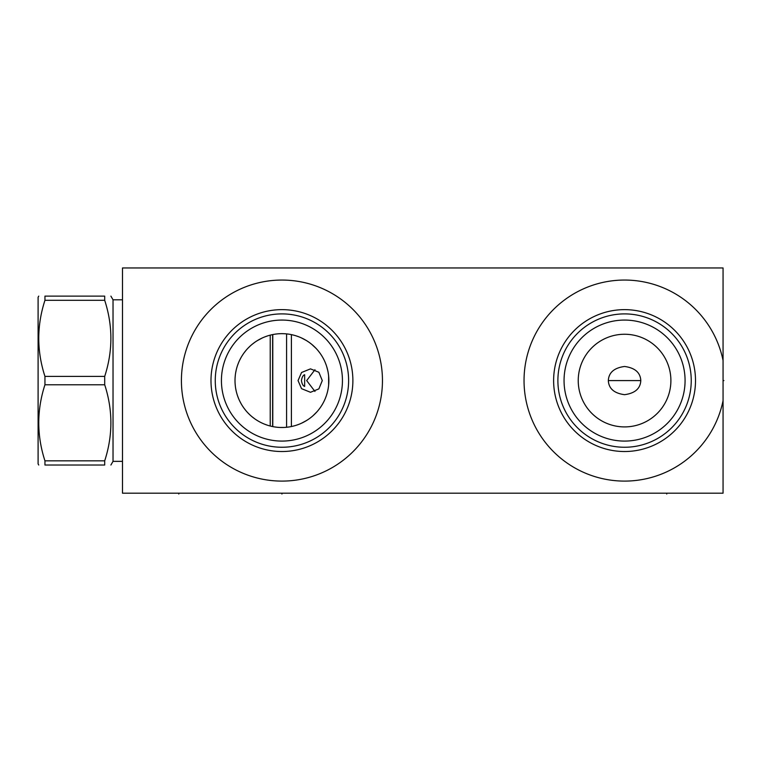 <?xml version="1.0" encoding="UTF-8"?>
<svg xmlns="http://www.w3.org/2000/svg" width="762" height="762" viewBox="0 0 762 762"><rect width="100%" height="100%" fill="white"/><g stroke="black" fill="none" stroke-linecap="round" stroke-linejoin="round"><path stroke-width="1.14" d="M723.9 380.581L723.062 380.581L723.9 380.581L723.062 380.581L723.062 267.967L122.482 267.967L122.482 493.185L723.062 493.185L723.062 400.66A100.517 100.517 0 0 1 568.585 464.068A100.517 100.517 0 0 1 568.585 297.085A100.517 100.517 0 0 1 723.062 360.493L723.062 400.66M281.93 481.098A100.517 100.517 0 0 1 181.413 380.581A100.517 100.517 0 0 1 281.93 280.054A100.517 100.517 0 0 1 382.457 380.581A100.517 100.517 0 0 1 281.93 481.098M608.324 380.581C608.752 388.601 614.162 393.306 624.564 394.678C634.965 393.297 640.375 388.601 640.804 380.581C640.375 372.561 634.965 367.856 624.564 366.474C614.162 367.856 608.752 372.561 608.324 380.581L640.804 380.581M624.564 426.911A46.33 46.33 0 0 1 578.234 380.581A46.33 46.33 0 0 1 624.564 334.251A46.33 46.33 0 0 1 670.893 380.581A46.33 46.33 0 0 1 624.564 426.911M298.085 424.634L296.542 425.167M300.523 423.662L303.076 422.472M303.266 422.367L305.076 421.396M305.667 421.053L308.219 419.443M311.525 416.985L310.667 417.671M312.953 415.785L317.021 411.737M317.983 410.613L318.764 409.651M321.85 405.251L323.136 403.031M323.793 401.774L324.279 400.793M325.279 398.555L326.136 396.307M326.879 394.059L327.489 391.811M327.536 391.611L327.984 389.553M328.641 385.067L328.622 375.942M293.237 426.12L291.055 426.606M289.179 426.939L287.369 427.187L289.179 426.939M283.75 427.463L279.883 427.453M291.77 426.453L293.151 426.139M327.927 371.285L326.727 366.627M325.936 364.293L325.012 361.979M323.936 359.654L322.697 357.349M322.126 356.378L321.307 355.063M318.011 350.577L316.316 348.644M316.087 348.405L311.687 344.3M309.229 342.414L306.619 340.681M306.191 340.414L301.276 337.833M298.723 336.766L296.304 335.918M294.065 335.251L291.532 334.651M288.322 334.099L285.969 333.832M283.474 333.68L281.93 333.661A46.92 46.92 0 0 1 328.851 380.581A46.92 46.92 0 0 1 281.93 427.501A46.92 46.92 0 0 1 235.01 380.581A46.92 46.92 0 0 1 281.93 333.661L284.312 333.718M298.333 336.613L299.009 336.88M301.562 337.957L306.648 340.69M309.124 342.338L311.525 344.167M313.811 346.148L315.963 348.272M317.954 350.51L319.773 352.835M320.164 353.377L321.421 355.235M322.888 357.683L324.183 360.169M325.307 362.683L326.269 365.217M326.784 366.808L327.069 367.76M327.717 370.313L328.222 372.875M328.574 375.437L328.774 377.79M328.765 383.41L328.574 385.715M328.222 388.277L327.755 390.658M326.269 395.945L325.307 398.478M324.183 400.993L322.888 403.479M321.421 405.927L320.173 407.775M319.773 408.318L317.954 410.651M315.963 412.88L313.811 415.004M306.648 420.462L301.562 423.196M299.009 424.282L296.485 425.186M293.989 425.92L291.541 426.51M286.693 427.253L285.96 427.33M284.312 427.444L279.997 427.463M280.549 333.68L279.073 333.746M279.016 333.746L277.539 333.861M275.949 334.042L274.31 334.28M272.291 426.501L269.967 425.948M267.386 425.186L264.852 424.282M261.88 422.996L260.528 422.329M259.756 421.929L257.613 420.7M254.746 418.814L252.346 416.985M250.05 415.004L247.907 412.88M245.916 410.651L244.097 408.318M243.697 407.775L242.449 405.927M240.983 403.479L239.687 400.993M238.563 398.478L237.601 395.945M237.039 394.202L236.801 393.402M236.153 390.839L235.649 388.277M235.296 385.715L235.087 383.143M235.087 378.009L235.296 375.437M235.649 372.875L236.153 370.313M236.801 367.76L237.077 366.827M237.601 365.217L238.563 362.683M239.687 360.169L240.983 357.683M242.449 355.235L243.697 353.377M244.097 352.835L245.916 350.51M247.907 348.272L250.06 346.148M252.346 344.167L254.746 342.338M257.223 340.69L262.309 337.957M264.852 336.88L267.386 335.975M269.872 335.232L272.339 334.651M276.206 427.149L274.301 426.872L276.206 427.149M272.682 426.577L271.777 426.387M270.51 426.091L268.634 425.577L270.51 426.091M266.776 424.986L264.947 424.32L266.776 424.986M263.166 423.586L261.442 422.786L263.166 423.586M258.232 421.072L256.88 420.253L258.232 421.072M256.08 419.738L255.489 419.338M281.93 441.084A60.512 60.512 0 0 0 342.443 380.581A60.512 60.512 0 0 0 281.93 320.069A60.512 60.512 0 0 0 221.428 380.581A60.512 60.512 0 0 0 281.93 441.084M281.93 447.256A66.675 66.675 0 0 1 215.255 380.581A66.675 66.675 0 0 1 281.93 313.896A66.675 66.675 0 0 1 348.615 380.581A66.675 66.675 0 0 1 281.93 447.256M281.93 451.523A70.942 70.942 0 0 0 352.882 380.581A70.942 70.942 0 0 0 281.93 309.639A70.942 70.942 0 0 0 210.988 380.581A70.942 70.942 0 0 0 281.93 451.523M624.564 441.084A60.512 60.512 0 0 1 564.051 380.581A60.512 60.512 0 0 1 624.564 320.069A60.512 60.512 0 0 1 685.076 380.581A60.512 60.512 0 0 1 624.564 441.084M624.564 447.256A66.675 66.675 0 0 0 691.239 380.581A66.675 66.675 0 0 0 624.564 313.896A66.675 66.675 0 0 0 557.889 380.581A66.675 66.675 0 0 0 624.564 447.256M624.564 451.523A70.942 70.942 0 0 1 553.622 380.581A70.942 70.942 0 0 1 624.564 309.639A70.942 70.942 0 0 1 695.506 380.581A70.942 70.942 0 0 1 624.564 451.523M122.482 461.353L113.024 461.353L113.024 299.799L110.9 296.123M104.699 296.123L104.699 300.314L44.948 300.314L44.948 296.123C36.709 296.123 36.709 296.123 44.948 296.123C36.709 296.123 36.709 296.123 44.948 296.123L104.699 296.123C112.938 296.123 112.938 296.123 104.699 296.123C112.938 296.123 112.938 296.123 104.699 296.123M104.699 460.839L44.948 460.839L44.948 465.03C36.709 465.03 36.709 465.03 44.948 465.03C36.709 465.03 36.709 465.03 44.948 465.03L104.699 465.03C112.938 465.03 112.938 465.03 104.699 465.03C112.938 465.03 112.938 465.03 104.699 465.03L104.699 460.839C112.938 435.483 112.938 410.127 104.699 384.772L104.699 376.39C112.938 351.034 112.938 325.669 104.699 300.314M104.699 376.39L44.948 376.39C36.709 351.034 36.709 325.669 44.948 300.314M104.699 384.772L44.948 384.772L44.948 376.39M44.948 460.839C36.709 435.483 36.709 410.127 44.948 384.772M38.748 465.03L38.1 463.906L38.1 297.247L38.748 296.123M270.224 426.015L270.224 335.147M272.625 426.568L272.625 334.594M272.777 334.566L272.777 426.596M286.588 333.889L286.588 427.272M291.398 426.539L291.398 334.623M322.288 380.581L318.878 388.887L310.496 392.287L301.552 388.668L298.037 380.581L301.552 372.494L310.496 368.865L318.878 372.275L322.288 380.581M314.973 369.713L306.667 380.581L314.973 391.449M301.457 380.581C301.962 377.228 303.028 375.275 304.648 374.723L304.648 386.439C303.028 385.886 301.962 383.934 301.457 380.581M281.93 493.185L281.93 494.033M666.75 493.185L666.75 494.033M178.784 493.185L178.784 494.033M122.482 299.799L113.024 299.799M113.024 461.353L110.9 465.03"/></g></svg>
